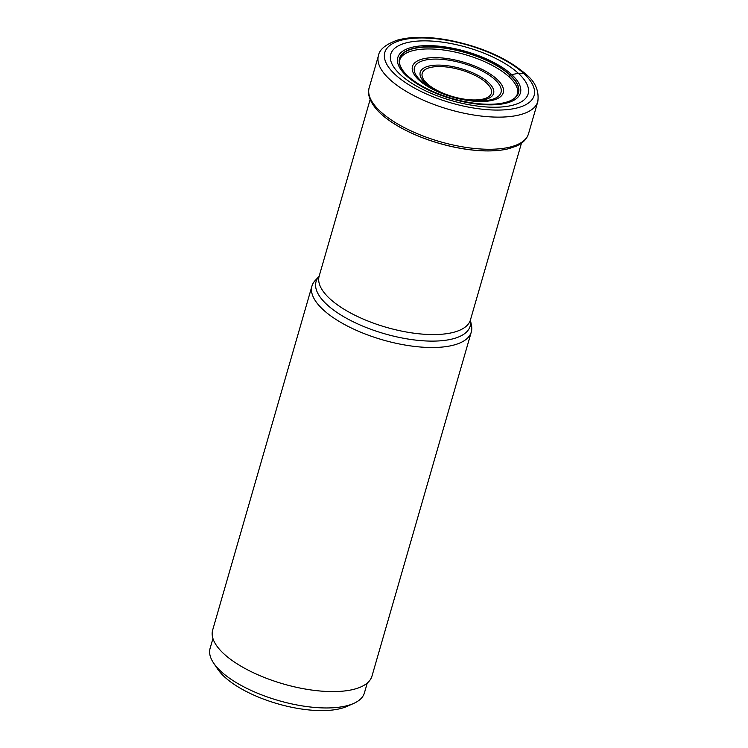 <?xml version="1.0" encoding="UTF-8"?>
<svg xmlns="http://www.w3.org/2000/svg" width="748" height="748" viewBox="0 0 748 748"><rect width="100%" height="100%" fill="white"/><g stroke="black" fill="none" stroke-linecap="round" stroke-linejoin="round"><path stroke-width="1.12" d="M400.526 74.753A71.499 27.704 -163.9 0 1 423.312 40.86A71.499 27.704 -163.9 0 1 518.383 73.341A71.499 27.704 -163.9 0 1 495.587 107.235A71.499 27.704 -163.9 0 1 400.526 74.753M509.388 148.506A81.541 31.603 16.1 0 1 509.313 148.525A81.541 31.603 16.1 0 1 380.984 113.883A81.541 31.603 -163.9 0 1 377.572 110.498A81.541 31.603 -163.9 0 1 377.516 110.442M509.949 100.896A61.738 23.927 16.1 0 0 510.398 100.7C514.689 98.886 517.149 96.127 517.775 92.415A61.355 23.777 16.1 0 0 509.042 76.82L510.061 74.903A61.916 23.992 -163.9 0 0 433.157 46.872A61.916 23.992 -163.9 0 0 402.667 70.228A61.916 23.992 -163.9 0 0 407.997 76.128A61.916 23.992 16.1 0 0 509.538 101.073A61.916 23.992 16.1 0 0 510.061 74.903L518.383 73.341L523.497 73.239A77.698 30.107 16.1 0 0 420.198 37.952A77.698 30.107 16.1 0 0 395.43 74.781A77.698 30.107 16.1 0 0 498.729 110.068A77.698 30.107 16.1 0 0 523.497 73.239M471.502 325.52A82.916 32.136 -163.9 0 1 471.296 332.019A82.916 32.136 -163.9 0 1 409.072 345.688A82.916 32.136 -163.9 0 1 323.295 309.84A82.916 32.136 -163.9 0 1 311.963 286.026A82.916 32.136 -163.9 0 1 315.254 280.425L319.078 276.377A80.204 31.079 -163.9 0 0 326.969 304.632A80.204 31.079 -163.9 0 0 327.016 304.67A80.204 31.079 -163.9 0 0 417.113 340.265A80.204 31.079 -163.9 0 0 470.417 320.06L471.502 325.52M311.963 286.026L212.647 630.106A82.916 32.136 16.1 0 0 223.979 653.92A82.916 32.136 16.1 0 0 309.756 689.768A82.916 32.136 16.1 0 0 371.98 676.099L471.296 332.019M212.937 638.521L210.085 648.413A80.307 31.117 16.1 0 0 213.601 663.046A80.307 31.117 16.1 0 0 327.83 707.954A80.307 31.117 16.1 0 0 353.626 703.457A80.307 31.117 16.1 0 0 364.398 692.957L367.259 683.064M213.601 663.046L217.752 669.189A74.043 28.695 16.1 0 0 323.061 710.6A74.043 28.695 16.1 0 0 346.838 706.449L353.626 703.457M537.793 101.635A82.916 32.136 -163.9 0 1 475.569 115.304A82.916 32.136 -163.9 0 1 389.792 79.456A82.916 32.136 -163.9 0 1 378.46 55.642C379.301 49.686 385.454 44.562 396.926 40.27C410.53 36.437 427.669 36.371 448.323 40.074C481.039 46.572 506.826 57.886 525.694 74.024C535.222 81.597 539.261 90.798 537.793 101.635L528.518 133.761C526.807 139.137 522.759 143.242 516.354 146.075L509.463 148.487A81.71 31.659 16.1 0 0 509.472 148.478A81.71 31.659 16.1 0 1 380.882 113.771A81.71 31.659 16.1 0 1 377.469 110.386A81.71 31.659 16.1 0 0 377.469 110.386C367.913 99.727 367.717 91.91 369.185 87.778A82.916 32.136 16.1 0 0 380.517 111.592A82.916 32.136 16.1 0 0 466.294 147.44A82.916 32.136 16.1 0 0 528.518 133.761M402.415 69.854A61.738 23.927 -163.9 0 1 402.144 69.452C398.647 63.084 399.086 61.719 400.311 58.512A61.355 23.777 -163.9 0 1 448.071 50.696A61.355 23.777 -163.9 0 1 509.042 76.82M402.667 70.228L402.144 69.452A61.738 23.927 -163.9 0 1 434.092 47.143A61.738 23.927 -163.9 0 1 509.865 75.062A61.738 23.927 16.1 0 1 510.398 100.7L509.538 101.073M406.529 75.866A63.804 24.721 -163.9 0 1 426.865 45.619A63.804 24.721 -163.9 0 1 511.697 74.604A63.804 24.721 16.1 0 1 491.361 104.851A63.804 24.721 16.1 0 1 406.529 75.866M319.237 276.208L319.153 276.171A78.736 30.509 16.1 0 0 329.877 298.751A78.736 30.509 16.1 0 0 329.915 298.789A78.736 30.509 16.1 0 0 411.372 332.832A78.736 30.509 16.1 0 0 470.464 319.845L521.459 143.177M496.803 79.092A47.255 18.307 16.1 0 0 433.98 57.633A47.255 18.307 16.1 0 0 418.917 80.027A47.255 18.307 16.1 0 0 481.74 101.494A47.255 18.307 16.1 0 0 496.803 79.092M420.675 80.494A45.048 17.456 16.1 0 0 434.635 89.704A45.048 17.456 16.1 0 0 472.11 100.522A45.048 17.456 16.1 0 0 494.858 79.55A45.048 17.456 16.1 0 0 494.802 79.494A45.048 17.456 16.1 0 0 434.915 59.092A45.048 17.456 16.1 0 0 420.61 80.438A45.048 17.456 16.1 0 0 420.675 80.494M436.056 90.405A38.185 14.801 -163.9 0 1 425.453 83.206A38.185 14.801 -163.9 0 1 425.406 83.168A38.185 14.801 -163.9 0 1 437.655 65.104A38.185 14.801 -163.9 0 1 488.388 82.448A38.185 14.801 -163.9 0 1 488.425 82.486A38.185 14.801 -163.9 0 1 470.529 100.354M486.481 82.944A35.979 13.941 -163.9 0 1 474.943 99.961A35.979 13.941 -163.9 0 1 427.145 83.617A35.979 13.941 -163.9 0 1 427.108 83.589A35.979 13.941 -163.9 0 1 438.637 66.563A35.979 13.941 -163.9 0 1 486.443 82.906A35.979 13.941 -163.9 0 1 486.481 82.944M369.185 87.778L378.46 55.642M319.153 276.171L370.148 99.503M434.635 89.704C446.5 95.501 458.982 99.11 472.11 100.522"/></g></svg>
